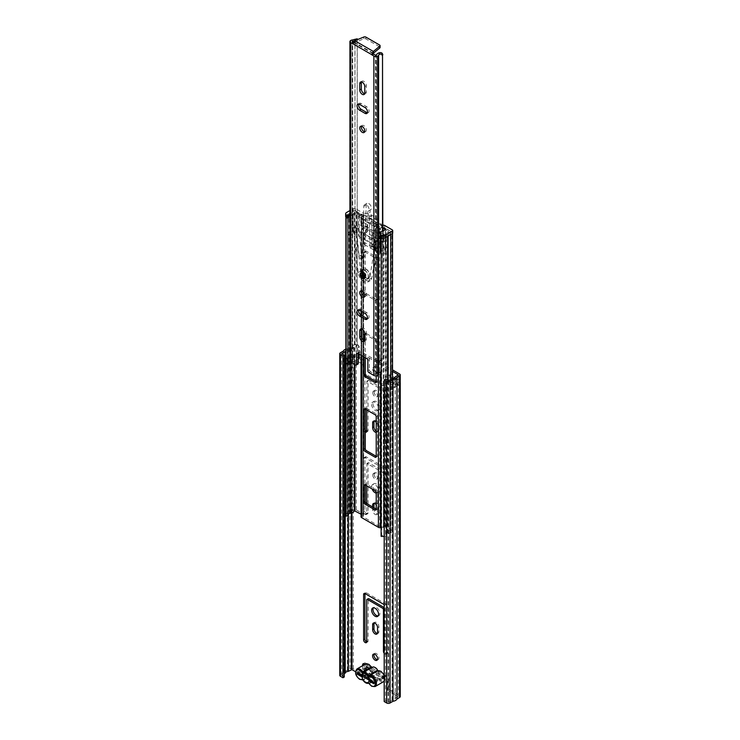 <?xml version="1.0" encoding="UTF-8"?>
<svg xmlns="http://www.w3.org/2000/svg" width="740" height="740" viewBox="0 0 740 740"><rect width="100%" height="100%" fill="white"/><g stroke="black" fill="none" stroke-linecap="round" stroke-linejoin="round"><path stroke-width="0.56" stroke-dasharray="3.7 2.78" d="M363.414 675.324L359.483 673.048A2.368 1.369 180 0 1 358.789 672.087A2.368 1.369 180 0 1 359.483 671.125A2.368 1.369 180 0 1 361.222 670.727A3.154 1.822 0 0 0 363.543 670.19A3.154 1.822 0 0 0 364.237 669.589L365.911 667.23L383.163 677.193L385.725 675.842A2.368 1.369 -120 0 1 386.058 675.481L384.717 676.258A2.368 1.369 -120 0 0 384.384 676.61L365.8 665.88A2.368 1.369 -120 0 0 364.894 664.372M358.789 673.631A2.368 1.369 180 0 1 359.483 672.669A2.368 1.369 180 0 1 361.222 672.262A3.154 1.822 0 0 0 363.543 671.735A3.154 1.822 0 0 0 364.237 671.134L365.911 668.775L365.893 666.518L366.892 666.962L365.911 668.775L383.163 678.728L385.013 677.424L384.014 676.98M377.4 659.729A3.543 2.044 -120 0 0 378.205 659.571A3.543 2.044 -120 0 0 378.936 657.943A3.543 2.044 -120 0 0 377.391 654.373A3.543 2.044 -120 0 0 374.653 653.429A3.543 2.044 -120 0 0 374.116 654.04M378.112 615.921A4.884 2.821 -120 0 0 378.871 615.699A4.884 2.821 -120 0 0 379.879 613.46A4.884 2.821 -120 0 0 377.752 608.548A4.884 2.821 -120 0 0 373.987 607.235A4.884 2.821 -120 0 0 373.413 607.78M376.207 493.145A4.884 2.821 -120 0 0 377.539 492.96A4.884 2.821 -120 0 0 378.547 490.722A4.884 2.821 -120 0 0 376.41 485.801A4.884 2.821 -120 0 0 372.646 484.497A4.884 2.821 -120 0 0 371.637 486.735A4.884 2.821 -120 0 0 372.072 488.909M375.957 491.638A4.884 2.821 -120 0 0 378.871 492.183A4.884 2.821 -120 0 0 379.879 489.945A4.884 2.821 -120 0 0 377.752 485.033A4.884 2.821 -120 0 0 373.987 483.72A4.884 2.821 -120 0 0 372.979 485.958A4.884 2.821 -120 0 0 374.736 490.444M372.581 368.918A3.543 2.044 -120 0 0 374.135 372.479A3.543 2.044 -120 0 0 376.864 373.432A3.543 2.044 -120 0 0 377.604 371.804A3.543 2.044 -120 0 0 376.05 368.243A3.543 2.044 -120 0 0 373.321 367.29A3.543 2.044 -120 0 0 372.581 368.918M373.922 368.141A3.543 2.044 -120 0 0 375.467 371.711A3.543 2.044 -120 0 0 378.205 372.655A3.543 2.044 -120 0 0 378.936 371.036A3.543 2.044 -120 0 0 377.391 367.466A3.543 2.044 -120 0 0 374.653 366.522A3.543 2.044 -120 0 0 373.922 368.141M371.637 404.392A4.884 2.821 -120 0 0 373.774 409.303A4.884 2.821 -120 0 0 377.539 410.617A4.884 2.821 -120 0 0 378.547 408.378A4.884 2.821 -120 0 0 376.41 403.467A4.884 2.821 -120 0 0 372.646 402.153A4.884 2.821 -120 0 0 371.637 404.392M372.979 403.615A4.884 2.821 -120 0 0 375.106 408.536A4.884 2.821 -120 0 0 378.871 409.84A4.884 2.821 -120 0 0 379.879 407.611A4.884 2.821 -120 0 0 377.752 402.69A4.884 2.821 -120 0 0 373.987 401.385A4.884 2.821 -120 0 0 372.979 403.615M372.757 475.024A3.312 1.915 -120 0 0 374.2 478.355A3.312 1.915 -120 0 0 376.743 479.243A3.312 1.915 -120 0 0 377.428 477.726A3.312 1.915 -120 0 0 375.985 474.396A3.312 1.915 -120 0 0 373.441 473.507A3.312 1.915 -120 0 0 372.757 475.024M374.089 474.257A3.312 1.915 -120 0 0 375.532 477.587A3.312 1.915 -120 0 0 378.085 478.466A3.312 1.915 -120 0 0 378.769 476.958A3.312 1.915 -120 0 0 377.326 473.628A3.312 1.915 -120 0 0 374.773 472.74A3.312 1.915 -120 0 0 374.089 474.257M372.757 392.681A3.312 1.915 -120 0 0 374.2 396.011A3.312 1.915 -120 0 0 376.743 396.899A3.312 1.915 -120 0 0 377.428 395.382A3.312 1.915 -120 0 0 375.985 392.052A3.312 1.915 -120 0 0 373.441 391.164A3.312 1.915 -120 0 0 372.757 392.681M374.089 391.913A3.312 1.915 -120 0 0 375.532 395.243A3.312 1.915 -120 0 0 378.085 396.131A3.312 1.915 -120 0 0 378.769 394.614A3.312 1.915 -120 0 0 377.326 391.284A3.312 1.915 -120 0 0 374.773 390.396A3.312 1.915 -120 0 0 374.089 391.913M384.717 676.258A2.368 1.369 -120 0 1 386.539 676.887A2.368 1.369 -120 0 1 387.575 679.274L387.575 690.207L388.907 689.43L388.907 678.497A2.368 1.369 -120 0 0 387.88 676.12A2.368 1.369 -120 0 0 386.058 675.481M363.978 663.752A2.368 1.369 -120 0 1 364.441 663.003A2.368 1.369 -120 0 1 367.132 665.103L365.8 665.88L365.893 666.518M384.18 653.272A2.127 1.23 -120 0 0 384.957 653.957L385.068 654.021A2.127 1.23 -120 0 0 386.132 654.123A2.127 1.23 -120 0 0 386.567 653.152L386.567 607.734A2.127 1.23 -120 0 0 385.068 605.126L384.18 604.617M372.636 506.993L372.636 510.147A3.469 1.998 -120 0 0 374.153 513.634A3.469 1.998 -120 0 0 376.827 514.568A3.469 1.998 -120 0 0 377.539 512.977L377.539 507.964A3.469 1.998 -120 0 0 376.207 504.671M366.735 485.829L366.901 463.471L382.894 472.518L383.45 473.48L383.45 523.208A2.127 1.23 -120 0 0 384.957 525.816L385.068 525.872A2.127 1.23 -120 0 0 386.132 525.983A2.127 1.23 -120 0 0 386.567 525.012L386.567 471.87A2.127 1.23 -120 0 0 385.068 469.271L365.116 457.755A2.127 1.23 -120 0 0 364.052 457.644A2.127 1.23 -120 0 0 363.618 458.624L363.618 511.756A2.127 1.23 -120 0 0 365.116 514.365L365.227 514.429A2.127 1.23 -120 0 0 366.291 514.531A2.127 1.23 -120 0 0 366.735 513.56L366.735 503.589M376.207 432.382A3.469 1.998 -120 0 0 376.827 432.225A3.469 1.998 -120 0 0 377.539 430.634L377.539 425.62A3.469 1.998 -120 0 0 376.207 422.327M366.735 409.923L366.901 381.128L382.894 390.174L383.45 391.136L383.45 440.864A2.127 1.23 -120 0 0 384.957 443.473L385.068 443.538A2.127 1.23 -120 0 0 386.132 443.639A2.127 1.23 -120 0 0 386.567 442.668L386.567 389.527A2.127 1.23 -120 0 0 385.068 386.928L365.116 375.411A2.127 1.23 -120 0 0 364.052 375.31A2.127 1.23 -120 0 0 363.618 376.281L363.618 429.413A2.127 1.23 -120 0 0 365.116 432.021L365.227 432.086A2.127 1.23 -120 0 0 365.282 432.114M392.542 377.863L388.463 375.504L388.463 380.656L397.491 385.864L397.491 380.721L393.43 378.371M351.149 357.55L351.149 362.702A2.201 1.276 180 0 1 350.973 362.785L348.559 363.914A2.201 1.276 180 0 1 348.244 364.043L347.162 364.385L347.162 359.242L348.244 358.891A2.201 1.276 0 0 0 348.559 358.771L350.973 357.642A2.201 1.276 0 0 0 351.149 357.55L354.035 355.885A2.201 1.276 0 0 0 354.238 355.746L352.693 354.858L352.693 360.001L361.721 365.218L361.721 360.065L354.238 355.746A2.201 1.276 0 0 0 354.682 354.987A2.201 1.276 0 0 0 354.035 354.09L354.035 359.233L363.062 364.441L363.062 359.298L354.035 354.09M387.575 690.207L398.213 696.349L395.179 698.542A3.469 1.998 180 0 1 392.209 700.253L388.694 702.232L385.522 700.78L385.522 379.139M345.894 350.529A3.469 1.998 180 0 1 348.179 349.761L351.972 348.004L392.542 371.425M355.487 671.68L362.609 675.796L363.95 675.028L363.95 664.918M362.609 665.695L362.609 675.796M339.762 675.343A2.368 1.369 180 0 1 340.456 674.371L343.443 672.651A5.356 3.09 180 0 1 347.356 670.385L349.964 668.877A2.368 1.369 180 0 1 353.313 668.877L363.95 675.028M345.894 349.086A5.356 3.09 180 0 1 347.356 348.743L349.964 347.236A2.368 1.369 180 0 1 353.313 347.236L392.542 369.889M388.907 689.43L399.545 695.572A2.368 1.369 180 0 1 400.238 696.543M389.795 379.879L398.823 385.096L398.823 379.944L389.795 374.736L389.795 379.879L388.463 380.656M384.18 607.577L384.782 608.576L384.782 650.58A2.127 1.23 -120 0 0 386.289 653.18L386.4 653.244A2.127 1.23 -120 0 0 387.464 653.355A2.127 1.23 -120 0 0 387.908 652.384L387.908 606.966A2.127 1.23 -120 0 0 386.4 604.358L366.457 592.842A2.127 1.23 -120 0 0 365.394 592.74A2.127 1.23 -120 0 0 364.959 593.535M366.726 641.876A2.127 1.23 -120 0 0 367.632 641.904A2.127 1.23 -120 0 0 368.076 640.933L368.233 598.558M377.363 633.468A3.469 1.998 -120 0 0 378.159 633.32A3.469 1.998 -120 0 0 378.88 631.729L378.88 626.715A3.469 1.998 -120 0 0 377.363 623.228A3.469 1.998 -120 0 0 374.699 622.294A3.469 1.998 -120 0 0 374.163 622.913M373.978 507.77L373.978 509.379A3.469 1.998 -120 0 0 375.495 512.866A3.469 1.998 -120 0 0 378.159 513.791A3.469 1.998 -120 0 0 378.88 512.21L378.88 507.187A3.469 1.998 -120 0 0 377.363 503.7A3.469 1.998 -120 0 0 374.699 502.774A3.469 1.998 -120 0 0 374.163 503.385M387.908 524.235L387.908 471.103A2.127 1.23 -120 0 0 386.4 468.494L366.457 456.978A2.127 1.23 -120 0 0 365.394 456.876A2.127 1.23 -120 0 0 364.95 457.847L364.95 510.988A2.127 1.23 -120 0 0 366.457 513.588L366.568 513.653A2.127 1.23 -120 0 0 367.632 513.764A2.127 1.23 -120 0 0 368.076 512.783L368.076 463.055L368.631 462.74L384.226 471.741L384.782 472.712L384.782 522.431A2.127 1.23 -120 0 0 386.289 525.039L386.4 525.104A2.127 1.23 -120 0 0 387.464 525.206A2.127 1.23 -120 0 0 387.908 524.235L386.567 525.012M376.207 431.143A3.469 1.998 -120 0 0 378.159 431.448A3.469 1.998 -120 0 0 378.88 429.866L378.88 424.843A3.469 1.998 -120 0 0 377.363 421.356A3.469 1.998 -120 0 0 374.699 420.431A3.469 1.998 -120 0 0 374.163 421.051M366.726 431.392A2.127 1.23 -120 0 0 367.632 431.42A2.127 1.23 -120 0 0 368.076 430.44L368.076 380.721L368.631 380.397L384.226 389.407L384.782 390.368L384.782 440.096A2.127 1.23 -120 0 0 386.289 442.696L386.4 442.761A2.127 1.23 -120 0 0 387.464 442.871A2.127 1.23 -120 0 0 387.908 441.891L387.908 388.759A2.127 1.23 -120 0 0 386.4 386.151L366.457 374.634A2.127 1.23 -120 0 0 365.394 374.532A2.127 1.23 -120 0 0 364.95 375.504L364.95 428.645A2.127 1.23 -120 0 0 365.282 429.931M347.375 357.92L349.807 356.782L349.807 361.925L352.693 360.26L352.693 355.117L349.807 356.782L349.789 361.943L346.246 363.433L346.246 358.289L347.375 357.92L347.375 363.072M392.182 388.935L394.161 387.529L394.161 382.386L392.144 383.82L391.553 384.439L391.553 389.582L392.182 388.935L392.182 383.792M392.82 381.609A2.201 1.276 0 0 0 392.663 381.711L390.711 383.107A2.201 1.276 0 0 0 390.498 383.292L389.897 383.912L389.897 389.055L390.498 388.435A2.201 1.276 180 0 1 390.711 388.25L392.663 386.854A2.201 1.276 180 0 1 392.82 386.761L392.82 381.609L395.706 379.944A2.201 1.276 0 0 1 395.946 379.824A2.201 1.276 0 0 1 398.823 379.944M351.149 362.702L354.035 361.037A2.201 1.276 180 0 0 354.238 360.898A2.201 1.276 180 0 0 354.682 360.13L354.682 354.987M398.823 385.096A2.201 1.276 180 0 0 395.946 384.976A2.201 1.276 180 0 0 395.706 385.096L392.82 386.761M397.038 385.864L394.161 387.529L394.133 382.395L397.038 380.721L397.491 385.864M344.294 676.98L341.649 675.343L344.294 673.696M384.18 701.557L385.522 700.78M343.443 672.651L343.443 351M347.356 670.385L347.356 348.743M389.795 374.736L388.463 375.504M363.062 359.298L361.721 360.065M363.062 364.441L361.721 365.218M354.035 359.233A2.201 1.276 180 0 1 354.682 360.13M389.897 389.055L391.553 389.582M389.897 383.912L391.553 384.439M347.162 364.385L346.246 363.433M347.162 359.242L346.246 358.289M377.104 681.383L377.104 679.838A3.154 1.822 0 0 1 379.065 678.154L383.163 677.193L383.163 678.728L379.065 679.699A3.154 1.822 0 0 0 377.104 681.383A3.154 1.822 0 0 0 377.113 681.438A2.368 1.369 180 0 1 377.113 681.475A2.368 1.369 180 0 1 373.867 682.743M385.013 677.424L385.383 676.823L384.18 676.841M385.383 676.823L385.725 675.842L367.132 665.103L367.096 666.268L365.893 666.278M367.096 666.268L366.892 666.962M377.104 679.838A3.154 1.822 0 0 0 377.113 679.894A2.368 1.369 180 0 1 377.113 679.93A2.368 1.369 180 0 1 375.652 681.198A2.368 1.369 180 0 1 373.071 680.902L373.071 681.79M368.816 678.441L373.071 680.902M365.449 664.058A6.142 3.552 -120 0 0 364.506 668.979A6.142 3.552 -120 0 0 368.52 674.399A6.142 3.552 -120 0 0 371.184 674.88L373.2 675.953A1.573 0.906 -120 0 0 373.099 675.315L372.276 674.112A1.573 0.906 -120 0 0 372.081 673.974A1.573 0.906 -120 0 0 371.397 673.853A5.356 3.09 60 0 1 369.075 673.428A5.356 3.09 60 0 1 365.282 666.87A5.356 3.09 60 0 1 369.075 664.687A5.356 3.09 60 0 1 371.397 666.943A1.573 0.906 -120 0 0 372.276 667.702A5.587 3.228 -120 0 0 371.184 669.626L371.628 672.207A2.201 1.276 60 0 1 371.98 671.781A2.201 1.276 60 0 1 374.542 673.89L379 674.14L383.45 676.712L383.45 678.256L378.963 675.666L374.44 675.37A2.201 1.276 60 0 1 374.19 675.601A2.201 1.276 60 0 1 373.089 675.49A2.201 1.276 60 0 1 372.747 675.25A2.201 1.276 60 0 1 371.739 673.807L371.221 671.199A5.587 3.228 -120 0 0 371.23 671.282A5.587 3.228 -120 0 0 372.276 674.112M371.23 671.282L366.735 668.609L366.735 667.064L371.184 669.626M373.099 675.315A5.587 3.228 -120 0 0 374.246 676.49A5.587 3.228 -120 0 0 375.088 677.091A5.587 3.228 -120 0 0 377.086 677.618A1.573 0.906 -120 0 0 376.984 678.136L368.733 683.242A6.142 3.552 60 0 1 363.405 680.162L371.868 675.278M369.029 679.449L369.353 676.878A2.201 1.276 -120 0 0 367.9 674.88A2.201 1.276 -120 0 0 367.669 674.769A2.201 1.276 -120 0 0 366.8 674.769A2.201 1.276 -120 0 0 366.679 674.852M363.46 676.897L366.55 676.804L371.739 673.807M366.55 676.804A2.201 1.276 -120 0 0 367.9 678.488A2.201 1.276 -120 0 0 369.001 678.589A2.201 1.276 -120 0 0 369.251 678.367L374.44 675.37M376.984 669.108A1.573 0.906 -120 0 0 377.086 669.746A5.587 3.228 -120 0 0 373.099 667.443A1.573 0.906 -120 0 0 373.2 666.925M379 674.14A5.587 3.228 -120 0 0 377.9 670.949A1.573 0.906 -120 0 0 378.788 671.208A5.356 3.09 60 0 1 381.109 671.633A5.356 3.09 60 0 1 384.893 678.192A5.356 3.09 60 0 1 381.109 680.375A5.356 3.09 60 0 1 378.788 678.118A1.573 0.906 -120 0 0 378.103 677.452A1.573 0.906 -120 0 0 377.9 677.359A5.587 3.228 -120 0 0 378.963 675.666M373.2 675.953A6.142 3.552 -120 0 0 376.984 678.136M369.353 676.878L374.542 673.89M373.867 682.243L383.45 676.712M366.818 674.982L371.628 672.207M357.152 672.595L366.735 667.064M358.493 673.363L366.735 668.609M369.251 678.367L368.992 680.976M373.867 683.788L383.45 678.256M372.276 667.702L373.099 667.443M377.9 677.359L377.086 677.618M378.436 241.962A2.368 1.369 0 0 0 380.638 242.322L383.875 241.499L383.764 235.921L380.638 236.282A2.368 1.369 180 0 1 378.436 235.912L361.721 226.264A2.368 1.369 180 0 1 361.028 225.302A2.368 1.369 180 0 1 361.092 224.997L361.749 223.304L361.749 229.354L361.092 231.037A2.368 1.369 -0 0 0 361.028 231.343A2.368 1.369 -0 0 0 361.721 232.314L363.784 233.498L364.672 235.949L375.485 242.184L376.059 240.74L378.436 241.962L378.436 374.875M346.468 217.579L347.93 217.329A3.469 1.998 180 0 1 347.782 216.746A3.469 1.998 180 0 1 349.844 214.915L351.186 214.572A5.633 3.256 0 0 0 354.414 212.278L361.61 216.034L361.092 217.921A2.368 1.369 0 0 0 361.028 218.226A2.368 1.369 0 0 0 361.721 219.188L378.436 228.836A2.368 1.369 0 0 0 380.638 229.206L383.894 228.901L390.396 233.054A5.633 3.256 0 0 0 386.428 234.922L385.836 235.69A3.469 1.998 180 0 1 381.655 236.8L381.211 237.642M361.028 514.189L361.749 514.716L361.092 516.4L361.092 231.037L362.933 231.287L365.116 232.73L366.013 235.172L376.817 241.416L377.391 239.964L380.212 241.258L383.033 240.889A2.368 1.369 180 0 1 384.578 240.981L385.115 240.676L385.115 235.653L384.578 234.941A2.368 1.369 0 0 0 383.033 234.839L379.768 235.144L363.062 225.487L363.581 223.61A2.368 1.369 0 0 0 363.636 223.304A2.368 1.369 0 0 0 363.405 222.712L363.405 228.762A2.368 1.369 180 0 1 363.636 229.354A2.368 1.369 180 0 1 363.581 229.659L362.933 231.287L362.924 516.705L379.768 526.556L383.033 526.251A2.368 1.369 180 0 1 385.235 526.612L391.895 530.46A2.201 1.276 180 0 1 392.542 531.366A2.201 1.276 180 0 1 390.794 532.606A3.746 2.164 0 0 0 388.158 533.845L387.566 534.622A5.356 3.09 180 0 1 384.18 536.334M361.703 223.184L363.405 222.712L361.703 223.184M364.404 293.817A1.573 0.906 -120 0 0 365.061 294.455L375.088 300.246A1.573 0.906 -120 0 0 375.883 300.32A1.573 0.906 -120 0 0 376.207 299.598L376.207 259.712A1.573 0.906 -120 0 0 375.088 257.788L365.061 251.998A1.573 0.906 -120 0 0 364.274 251.914A1.573 0.906 -120 0 0 363.95 252.636L363.95 292.522A1.573 0.906 -120 0 0 364.043 293.096M363.95 340.511L363.95 356.856M376.207 375.874L376.207 342.056A1.573 0.906 -120 0 0 375.088 340.123L365.061 334.332A1.573 0.906 -120 0 0 364.783 334.212M381.109 527.629L383.894 527.389L390.396 531.542A5.633 3.256 0 0 0 386.428 533.41L385.836 534.178A3.469 1.998 180 0 1 381.655 535.288L381.655 236.8M383.764 241.971L384.994 240.953M345.932 217.107A5.356 3.09 180 0 1 345.894 216.746A5.356 3.09 180 0 1 349.086 213.916L350.418 213.573A3.746 2.164 0 0 0 352.564 212.047A2.201 1.276 180 0 1 354.099 211.094A2.201 1.276 180 0 1 356.282 211.418L362.952 215.266A2.368 1.369 180 0 1 363.636 216.228A2.368 1.369 180 0 1 363.581 216.533L363.062 218.411L379.768 228.068L383.033 227.763A2.368 1.369 180 0 1 385.235 228.133L391.895 231.972A2.201 1.276 180 0 1 392.542 232.878A2.201 1.276 180 0 1 390.794 234.118A3.746 2.164 0 0 0 388.158 235.366L387.566 236.134A5.356 3.09 180 0 1 382.034 237.956M345.894 515.234A5.356 3.09 180 0 1 349.086 512.404L350.418 512.062A3.746 2.164 0 0 0 352.564 510.535A2.201 1.276 180 0 1 354.099 509.582A2.201 1.276 180 0 1 356.282 509.906L362.952 513.754A2.368 1.369 180 0 1 363.636 514.716A2.368 1.369 180 0 1 363.581 515.021L362.933 516.649L361.092 516.4M376.207 381.683L376.429 381.812A1.573 0.906 -120 0 0 377.215 381.886A1.573 0.906 -120 0 0 377.539 381.165L377.539 341.288A1.573 0.906 -120 0 0 376.429 339.355L366.402 333.564A1.573 0.906 -120 0 0 365.615 333.49A1.573 0.906 -120 0 0 365.282 334.212L365.282 357.624M366.402 293.678L376.429 299.469A1.573 0.906 -120 0 0 377.215 299.552A1.573 0.906 -120 0 0 377.539 298.831L377.539 258.945A1.573 0.906 -120 0 0 376.429 257.011L366.402 251.221A1.573 0.906 -120 0 0 365.615 251.147A1.573 0.906 -120 0 0 365.282 251.868L365.282 291.754A1.573 0.906 -120 0 0 366.402 293.678L365.061 294.455M376.207 456.303L376.429 456.432A1.573 0.906 -120 0 0 377.215 456.515A1.573 0.906 -120 0 0 377.539 455.794L377.539 415.908A1.573 0.906 -120 0 0 376.429 413.975L366.402 408.184A1.573 0.906 -120 0 0 365.615 408.11A1.573 0.906 -120 0 0 365.282 408.832L365.282 409.091M376.207 509.055L376.429 509.185A1.573 0.906 -120 0 0 377.215 509.259A1.573 0.906 -120 0 0 377.539 508.537L377.539 491.813A1.573 0.906 -120 0 0 376.429 489.88L366.402 484.099A1.573 0.906 -120 0 0 365.615 484.016A1.573 0.906 -120 0 0 365.282 484.737L365.282 484.996M347.93 218.078L347.93 217.329M347.93 515.817A3.469 1.998 180 0 1 347.782 515.234A3.469 1.998 180 0 1 347.93 514.652M381.109 536.334L381.655 535.288M349.909 215.534A2.683 1.545 0 0 0 353.257 214.045A2.683 1.545 0 0 0 353.23 213.823L353.23 233.378A2.683 1.545 180 0 1 353.257 233.6A2.683 1.545 180 0 1 349.909 235.098M348.688 217.708A2.683 1.545 180 0 1 347.902 216.617A2.683 1.545 180 0 1 349.308 215.257A2.683 1.545 180 0 1 352.055 215.322L357.152 213.462L361.61 216.034L360.805 218.661L379.352 229.363L383.894 228.901L388.352 231.472L385.124 234.413A2.683 1.545 180 0 1 385.568 235.265A2.683 1.545 180 0 1 383.912 236.698A2.683 1.545 180 0 1 380.998 236.365L380.554 236.624L380.554 234.044M385.124 234.413L385.124 251.396A2.683 1.545 180 0 1 385.568 252.248A2.683 1.545 180 0 1 383.986 253.663A2.683 1.545 180 0 1 381.109 253.404M381.664 232.758L385.429 235.45L385.3 240.75L381.664 238.807L381.664 232.758A1.573 0.906 0 0 0 379.435 232.758L379.435 238.807A1.573 0.906 180 0 1 381.664 238.807M378.325 233.405L378.325 239.455L366.069 232.379L366.069 226.329L378.325 233.405L379.435 232.758M379.352 242.489L383.561 241.545L383.561 236.523L379.352 236.439L360.805 225.737L361.555 223.822L361.555 228.836L360.805 231.787L379.352 242.489L379.352 246.346L383.894 245.883L388.352 248.455L385.124 251.396M360.805 218.661L360.805 225.737M379.352 229.363L379.352 236.439M375.143 236.476L375.143 244.561L371.693 246.559L371.693 238.474L375.152 236.439L371.693 238.437L372.164 235.366L371.6 238.558L371.693 246.818L374.699 248.548L374.699 237.059L372.164 235.366L376.521 227.069L378.094 228.327L382.811 227.735M372.164 235.366L376.586 227.023L375.152 236.439M376.586 227.023L358.438 216.515L358.438 236.079L359.242 233.452L356.837 232.064L353.23 233.378M378.593 228.161L378.603 247.715L358.438 236.079M378.603 228.225L375.143 237.133L375.143 248.548L378.603 246.559L374.921 248.677L371.915 246.947L375.365 244.949L378.381 246.688M383.209 225.191L383.209 227.772L381.748 227.92L363.312 217.273L363.571 213.86A1.573 0.906 0 0 0 363.599 213.703A1.573 0.906 0 0 0 363.137 213.055L363.137 215.627A1.573 0.906 180 0 1 363.599 216.274A1.573 0.906 180 0 1 363.571 216.431L363.571 213.86M363.312 217.273L363.571 216.431M382.811 225.238L381.748 225.339L381.748 227.92M363.312 214.702L381.748 225.339M383.209 227.772A1.573 0.906 180 0 1 384.596 228.022L384.596 225.45M363.137 215.627L355.478 211.215L355.478 208.634L363.137 213.055M383.144 231.158L383.144 247.253L378.603 247.715M385.54 229.085L385.54 248.64L383.144 247.253M383.264 231.167L383.264 250.721L385.54 248.64M380.998 233.794L380.998 236.365M380.212 252.248A2.683 1.545 180 0 1 383.264 250.721M388.352 231.472L388.352 248.455M383.894 527.389L383.894 245.883M360.805 231.787L360.805 235.644L364.506 237.781L364.506 244.598A6.299 3.635 -60 0 1 363.396 241.832L363.396 238.419L374.532 244.857L375.652 244.209L379.352 246.346M375.652 244.209L375.652 251.026A6.299 3.635 -60 0 1 374.532 248.27L374.532 244.857M364.506 244.598L375.652 251.026M363.867 222.481L361.361 223.933L363.553 222.453L367.179 224.396L367.179 230.445L363.423 227.763L363.423 222.74M361.61 514.522L361.61 216.034L361.61 233.017L360.805 235.644M357.152 213.462L357.152 230.445L361.61 233.017M352.055 215.322L352.055 232.304L357.152 230.445M347.93 233.831A2.683 1.545 180 0 1 347.902 233.6A2.683 1.545 180 0 1 349.308 232.231A2.683 1.545 180 0 1 352.055 232.304M353.23 213.823L356.837 212.51L356.837 232.064M356.837 212.51L359.242 213.897L359.242 233.452M359.242 213.897L358.438 216.515M363.396 238.419L364.506 237.781M392.246 229.863L392.246 232.434L384.596 228.022M355.478 208.634A1.573 0.906 0 0 0 353.257 208.634L349.909 210.567M353.257 208.634L353.257 211.215L346.57 215.072L346.57 212.5M376.595 227.004L378.473 228.197M379.361 228.087L377.317 226.903L380.434 225.099L382.562 226.329L379.555 228.059M382.562 226.329A21.275 12.284 -120 0 0 361.61 214.23L358.604 215.969M361.61 214.23L363.729 215.46L360.611 217.264L358.567 216.08M358.567 215.997A21.275 12.284 60 0 1 379.361 227.994M345.645 216.358A3.154 1.822 180 0 1 346.57 215.072M353.257 211.215A1.573 0.906 180 0 1 355.478 211.215M392.246 232.434A1.573 0.906 180 0 1 392.709 233.082M360.611 217.264A19.305 11.146 60 0 1 377.317 226.903M380.434 225.099A19.305 11.146 -120 0 0 363.729 215.46M378.325 239.455L379.435 238.807M367.179 230.445A1.573 0.906 180 0 1 367.641 231.084A1.573 0.906 180 0 1 367.179 231.731L367.179 225.681A1.573 0.906 0 0 0 367.641 225.043A1.573 0.906 0 0 0 367.179 224.396M366.069 232.379L367.179 231.731M366.069 226.329L367.179 225.681M375.143 237.133L378.094 228.327M363.839 277.537A3.154 1.822 60 0 1 361.777 274.753A3.154 1.822 60 0 1 362.267 272.228A3.154 1.822 60 0 1 363.839 272.385A3.154 1.822 60 0 1 365.893 275.16A3.154 1.822 60 0 1 365.412 277.685A3.154 1.822 60 0 1 363.839 277.537M361.462 328.939A3.543 2.044 60 0 1 362.064 328.181A3.543 2.044 60 0 1 364.802 329.124A3.543 2.044 60 0 1 366.346 332.695L366.346 339.003A3.543 2.044 60 0 1 365.615 340.622A3.543 2.044 60 0 1 364.654 340.761M361.462 290.922A3.543 2.044 60 0 1 362.064 290.163A3.543 2.044 60 0 1 363.839 290.339A3.543 2.044 60 0 1 366.152 293.456A3.543 2.044 60 0 1 365.615 296.296A3.543 2.044 60 0 1 364.654 296.435M361.462 126.244A3.543 2.044 60 0 1 362.064 125.476A3.543 2.044 60 0 1 363.839 125.652A3.543 2.044 60 0 1 366.152 128.779A3.543 2.044 60 0 1 365.615 131.618A3.543 2.044 60 0 1 364.654 131.757M361.462 81.918A3.543 2.044 60 0 1 362.064 81.15A3.543 2.044 60 0 1 364.802 82.103A3.543 2.044 60 0 1 366.346 85.674L366.346 91.973A3.543 2.044 60 0 1 365.615 93.601A3.543 2.044 60 0 1 364.654 93.74M349.909 360.972A2.683 1.545 180 0 1 350.695 359.871L350.973 348.133A2.525 1.452 180 0 1 353.1 347.717A3.506 2.026 0 0 0 357.078 345.811L355.006 344.202L357.189 344.026L357.189 40.136C357.42 38.656 357.244 38.425 356.671 39.442M354.923 38.989L355.034 344.47L355.006 40.312L357.189 40.136M350.973 359.714A2.525 1.452 180 0 1 353.1 359.298A3.506 2.026 0 0 0 357.078 357.383L357.078 345.811L359.168 346.375A5.716 3.302 180 0 1 352.804 348.984L352.693 347.698C355.848 347.153 357.337 345.932 357.189 344.026L357.235 39.71M355.034 39.229L355.006 40.312M355.006 344.202L350.973 346.847L350.973 40.386M368.964 372.608L370.527 371.711L375.43 374.542L376.382 374.375L376.466 361.416C377.428 359.612 379.546 358.752 382.811 358.826L382.525 231.167M376.382 374.375L376.466 374.227A5.716 3.302 180 0 1 376.42 373.783A5.716 3.302 180 0 1 380.989 370.546L380.989 358.965L382.811 358.826L382.811 231.148M380.989 370.546L381.96 371.757L381.96 360.177L382.525 360.084L381.109 360.149M357.938 364.071A1.573 0.906 60 0 1 357.152 363.988L352.111 360.972L352.536 349.03M358.733 309.93A3.543 2.044 60 0 1 359.335 309.172A3.543 2.044 60 0 1 361.111 309.348L366.568 312.493A3.543 2.044 60 0 1 368.881 315.619A3.543 2.044 60 0 1 368.344 318.459A3.543 2.044 60 0 1 367.382 318.598M358.733 104.081A3.543 2.044 60 0 1 359.335 103.313A3.543 2.044 60 0 1 361.111 103.489L366.568 106.643A3.543 2.044 60 0 1 368.881 109.77A3.543 2.044 60 0 1 368.344 112.609A3.543 2.044 60 0 1 367.382 112.748M358.271 353.572L357.818 353.313L359.381 352.416L368.298 357.559L366.735 358.456M373.2 53.669L353.267 42.421M370.527 371.711A1.573 0.906 60 0 1 369.408 369.778L367.854 370.685M367.854 360.389L369.408 359.492L369.408 369.778M369.408 359.492A1.573 0.906 -120 0 0 368.298 357.559M359.381 352.416A1.573 0.906 -120 0 0 358.595 352.332A1.573 0.906 -120 0 0 358.271 353.054M354.775 40.719L354.775 42.522L352.915 43.762M381.96 371.757A3.506 2.026 0 0 0 381.109 371.841M378.677 373.423A3.506 2.026 0 0 0 378.621 373.783A3.506 2.026 0 0 0 378.658 374.052L378.658 362.471A3.506 2.026 0 0 1 378.621 362.202L378.621 373.783M357.078 357.383L359.168 357.947M358.271 359.168A5.716 3.302 180 0 1 352.804 360.556L352.536 360.611M373.349 53.243L354.775 42.522L363.867 38.804A1.573 0.906 180 0 1 365.893 38.896L379.611 46.824A1.573 0.906 180 0 1 380.073 47.462M376.382 362.794L376.475 362.665A5.716 3.302 180 0 1 376.42 362.202A5.716 3.302 180 0 1 380.989 358.965L381.96 360.177A3.506 2.026 0 0 0 381.109 360.26M379.824 360.676A3.506 2.026 0 0 0 378.621 362.202M376.475 362.665L376.466 374.227M376.466 54.954L376.466 362.026M359.168 354.09L359.168 346.375L357.189 344.026M366.18 278.111A5.513 3.182 60 0 1 362.572 273.254A5.513 3.182 60 0 1 363.423 268.833A5.513 3.182 60 0 1 366.18 269.11A5.513 3.182 60 0 1 369.778 273.966A5.513 3.182 60 0 1 368.936 278.388A5.513 3.182 60 0 1 366.18 278.111M364.617 279.017A5.513 3.182 60 0 1 361.018 274.151A5.513 3.182 60 0 1 361.86 269.73A5.513 3.182 60 0 1 364.617 270.007A5.513 3.182 60 0 1 368.224 274.864A5.513 3.182 60 0 1 367.373 279.285A5.513 3.182 60 0 1 364.617 279.017M362.258 257.871A2.211 1.276 60 0 1 361.805 258.815A2.211 1.276 60 0 1 360.695 258.704A2.211 1.276 60 0 1 359.141 256.225L356.532 229.603A2.211 1.276 -120 0 0 355.487 227.522A2.211 1.276 -120 0 0 353.877 227.032A2.211 1.276 -120 0 0 353.433 228.281L358.16 272.542A8.103 4.68 -120 0 0 363.839 281.579A8.103 4.68 -120 0 0 367.891 281.977A8.103 4.68 -120 0 0 369.482 279.35L374.311 250.018L370.093 247.891L369.297 218.513A4.422 2.553 -120 0 0 369.019 216.977L367.9 213.499A2.951 1.702 60 0 1 368.307 211.067A3.682 2.127 -120 0 0 368.27 206.802A3.682 2.127 -120 0 0 364.598 204.693A3.682 2.127 -120 0 0 363.839 206.275L362.258 257.871L364.598 256.521A2.211 1.276 60 0 1 364.136 257.464A2.211 1.276 60 0 1 363.035 257.354A2.211 1.276 60 0 1 361.481 254.875L358.872 228.253A2.211 1.276 -120 0 0 357.827 226.172A2.211 1.276 -120 0 0 356.218 225.672A2.211 1.276 -120 0 0 355.774 226.93L360.5 271.192A8.103 4.68 -120 0 0 366.18 280.229A8.103 4.68 -120 0 0 370.231 280.627A8.103 4.68 -120 0 0 371.822 278L373.478 267.982L373.478 246.966L372.433 246.54L371.637 217.162L369.297 218.513M364.617 272.968A1.887 1.091 -120 0 0 363.673 272.875A1.887 1.091 -120 0 0 363.386 274.392A1.887 1.091 -120 0 0 364.617 276.057A1.887 1.091 -120 0 0 365.56 276.15A1.887 1.091 -120 0 0 365.856 274.632A1.887 1.091 -120 0 0 364.617 272.968A1.887 1.091 60 0 1 365.856 274.632A1.887 1.091 60 0 1 365.56 276.15A1.887 1.091 60 0 1 364.617 276.057A1.887 1.091 60 0 1 363.386 274.392A1.887 1.091 60 0 1 363.673 272.875A1.887 1.091 60 0 1 364.617 272.968M363.839 276.501A1.887 1.091 60 0 1 362.6 274.836A1.887 1.091 60 0 1 362.896 273.319A1.887 1.091 60 0 1 363.839 273.421A1.887 1.091 60 0 1 365.07 275.086A1.887 1.091 60 0 1 364.783 276.594A1.887 1.091 60 0 1 363.839 276.501M368.307 211.067L370.647 209.716A3.682 2.127 -120 0 0 370.611 205.452A3.682 2.127 -120 0 0 366.938 203.343A3.682 2.127 -120 0 0 366.18 204.924L364.598 256.521M370.647 209.716A2.951 1.702 -120 0 0 370.24 212.149L367.9 213.499M369.019 216.977L371.36 215.627L370.24 212.149M371.36 215.627A4.422 2.553 60 0 1 371.637 217.162M374.477 267.399L374.477 246.392L377.65 248.094L374.477 267.399L373.478 267.982M358.872 228.253L356.532 229.603M372.433 246.54L370.093 247.891M374.477 246.392L373.478 246.966M363.396 272.644A3.154 1.822 60 0 1 365.449 275.419A3.154 1.822 60 0 1 364.968 277.944A3.154 1.822 60 0 1 363.396 277.787A3.154 1.822 60 0 1 361.333 275.012A3.154 1.822 60 0 1 361.814 272.486A3.154 1.822 60 0 1 363.396 272.644M363.396 273.671A1.887 1.091 60 0 1 364.626 275.336A1.887 1.091 60 0 1 364.339 276.853A1.887 1.091 60 0 1 363.396 276.76A1.887 1.091 60 0 1 362.156 275.095A1.887 1.091 60 0 1 362.443 273.578A1.887 1.091 60 0 1 363.396 273.671M364.617 270.331A5.125 2.96 60 0 1 367.965 274.845A5.125 2.96 60 0 1 367.179 278.943A5.125 2.96 60 0 1 364.617 278.693A5.125 2.96 60 0 1 361.277 274.179A5.125 2.96 60 0 1 362.054 270.072A5.125 2.96 60 0 1 364.617 270.331M366.18 269.425A5.125 2.96 60 0 1 369.528 273.939A5.125 2.96 60 0 1 368.742 278.046A5.125 2.96 60 0 1 366.18 277.787A5.125 2.96 60 0 1 362.831 273.282A5.125 2.96 60 0 1 363.618 269.175A5.125 2.96 60 0 1 366.18 269.425M364.237 669.589L364.237 671.134M359.483 673.048L359.483 673.937M387.575 679.274L388.907 678.497M351.972 512.811L351.972 348.004M353.313 668.877L353.313 347.236M399.545 695.572L399.545 373.931M348.559 358.771L348.559 363.914M350.973 357.642L350.973 362.785M390.711 388.25L390.711 383.107M392.663 381.711L392.663 386.854M354.035 355.885L354.035 361.037M395.706 385.096L395.706 379.944M388.028 702.232L388.028 380.582M388.694 702.232L388.694 380.582M392.209 700.253L392.209 378.612M392.024 700.308L392.024 378.658M395.179 698.542L395.179 376.891M395.262 698.44L395.262 376.789M348.179 514.3L348.179 349.761M348.355 514.124L348.355 349.706M351.306 513.024L351.306 348.004M340.456 674.371L340.456 352.73M349.964 668.877L349.964 347.236M387.908 388.759L386.567 389.527M386.4 386.151L385.068 386.928M387.908 441.891L386.567 442.668M386.4 442.761L385.068 443.538M386.289 442.696L384.957 443.473M384.782 440.096L383.45 440.864M384.782 390.368L383.45 391.136M384.226 389.407L382.894 390.174M368.631 380.397L367.29 381.165M368.076 380.721L366.735 381.489M368.076 430.44L366.735 431.217M364.95 428.645L363.618 429.413M364.95 375.504L363.618 376.281M366.457 374.634L365.116 375.411M378.88 424.843L377.539 425.62M378.88 429.866L377.539 430.634M387.908 471.103L386.567 471.87M386.4 468.494L385.068 469.271M386.4 525.104L385.068 525.872M386.289 525.039L384.957 525.816M384.782 522.431L383.45 523.208M384.782 472.712L383.45 473.48M384.226 471.741L382.894 472.518M368.631 462.74L367.29 463.508M368.076 463.055L366.735 463.832M368.076 512.783L366.735 513.56M366.568 513.653L365.227 514.429M366.457 513.588L365.116 514.365M364.95 510.988L363.618 511.756M364.95 457.847L363.618 458.624M366.457 456.978L365.116 457.755M378.88 507.187L377.539 507.964M378.88 512.21L377.539 512.977M373.978 509.379L372.636 510.147M378.88 626.715L377.539 627.483M378.88 631.729L377.539 632.506M386.4 653.244L385.068 654.021M387.908 652.384L386.567 653.152M386.289 653.18L384.957 653.957M384.782 650.58L384.18 650.923M384.782 608.576L384.18 608.918M368.076 598.919L366.735 599.696M368.076 640.933L366.735 641.7M366.457 592.842L365.116 593.619M386.4 604.358L385.068 605.126M387.908 606.966L386.567 607.734M390.498 383.292L390.498 388.435M392.144 383.82L392.144 388.963M348.244 358.891L348.244 364.043M347.328 363.09L347.328 357.938M377.113 679.894L377.113 681.438M379.065 678.154L379.065 679.699M361.222 670.727L361.222 672.262M368.585 683.298L368.631 683.288A0.786 0.638 -107.7 0 1 368.585 683.298L368.631 683.288A0.786 0.638 -107.7 0 0 368.733 683.242L369.251 683.723M371.397 673.853A0.786 0.638 72.3 0 1 371.184 674.88L362.72 679.764L363.09 680.291M375.152 686.535A6.142 3.552 60 0 1 372.081 686.23A6.142 3.552 60 0 1 369.417 683.64L377.881 678.746A6.142 3.552 -120 0 0 380.554 681.346A6.142 3.552 -120 0 0 383.625 681.651M362.554 679.82L362.572 679.829A0.786 0.638 72.3 0 0 362.72 679.764A6.142 3.552 60 0 1 360.047 679.283A6.142 3.552 60 0 1 356.032 673.872A6.142 3.552 60 0 1 356.976 668.942M377.206 678.349L377.881 678.746L378.788 678.118M384.18 681.179A6.142 3.552 -120 0 0 384.18 675.666M378.788 671.208A0.786 0.638 72.3 0 0 378.168 670.755M380.638 371.952L380.638 527.685M378.436 235.912L378.436 228.836M380.638 236.282L380.212 228.133L380.638 236.282M361.74 514.772L361.74 229.409L363.581 229.659L363.581 515.021L361.74 514.772M361.74 223.369L361.74 216.293L363.581 216.533L363.581 223.61L361.74 223.369M361.092 224.997L361.092 217.921L362.933 218.161L362.933 225.238L361.092 224.997M361.721 226.264L361.721 219.188M361.721 355.561L361.721 337.884M361.721 329.004L361.721 315.49M361.721 311.503L361.721 293.558M361.721 290.986L361.721 232.314M383.459 235.903L383.033 227.763L383.459 235.903M383.459 527.315L383.033 240.889L383.459 527.315M379.768 526.556L379.768 241.185M379.768 235.144L379.768 228.068M362.952 513.754L362.952 215.266M363.062 225.487L363.062 218.411M363.062 516.899L363.062 231.537M385.235 526.612L385.235 228.133M351.186 513.061L350.418 512.062L350.418 213.573L351.186 214.572L351.186 362.341M349.844 513.403L349.086 512.404L349.086 213.916L349.844 214.915L349.844 235.089M388.158 380.638L388.158 533.845L386.428 533.41L386.428 234.922L388.158 235.366L388.158 236.088M387.566 380.314L387.566 534.622L385.836 534.178L385.836 235.69L387.566 236.43M354.414 364.21L354.414 212.278M354.95 364.515L354.95 212.186M390.396 531.542L390.396 233.054M390.554 531.237L390.554 232.749M352.564 510.535L352.564 212.047M356.282 509.906L356.282 211.418M390.794 532.606L390.794 379.37M391.895 530.46L391.895 231.972M365.282 334.212L364.783 334.499M366.402 333.564L365.061 334.332M376.429 339.355L375.088 340.123M377.539 341.288L376.207 342.056M377.539 381.165L376.429 381.812M377.539 298.831L376.207 299.598M376.429 299.469L375.088 300.246M365.282 291.754L363.95 292.522M365.282 251.868L363.95 252.636M366.402 251.221L365.061 251.998M376.429 257.011L375.088 257.788M377.539 258.945L376.207 259.712M365.282 408.832L366.402 408.184M376.429 413.975L375.088 414.752M377.539 415.908L376.207 416.675M377.539 455.794L376.429 456.432M377.539 508.537L376.429 509.185M365.282 484.737L366.402 484.099M376.429 489.88L375.088 490.657M377.539 491.813L376.207 492.59M377.714 240L376.373 240.768M377.261 240.25L375.929 241.027M377.261 241.157L375.929 241.925M376.817 241.416L375.485 242.184M366.013 235.172L364.672 235.949M365.569 234.404L364.228 235.172M365.569 233.498L364.228 234.275M365.116 232.73L363.784 233.498M385.115 235.653L383.875 236.476M384.578 234.941L383.764 235.921M363.053 227.939L361.629 228.66M363.405 228.762L361.703 229.233M382.478 236.125L384.985 234.673M361.555 228.836L363.423 227.763M361.361 229.974L363.867 228.531M383.561 236.523L385.429 235.45M363.396 241.832L374.532 248.27M372.081 235.45L371.6 246.688L374.764 248.696L378.538 246.697M366.346 339.003L364.783 339.901M366.346 91.973L364.783 92.879M352.693 347.698L352.693 42.087M352.536 347.745L352.536 41.995M352.24 346.45L352.24 39.988M376.382 361.509L376.382 55.047M357.152 363.988L355.598 364.894M375.43 374.542L375.43 55.213M354.09 42.892L352.925 43.568M376.096 374.542L376.096 55.213M350.695 359.871L350.695 40.543M350.973 348.133L350.973 346.847M363.867 37L363.867 38.804M379.611 45.02L379.611 46.824M365.893 37.102L365.893 38.896M366.346 85.674L364.783 86.571M361.111 103.489L359.548 104.395M366.568 106.643L365.005 107.541M366.346 332.695L364.783 333.592M366.568 312.493L365.005 313.399M361.111 309.348L359.548 310.245M360.5 271.192L358.16 272.542M377.65 248.094L374.311 250.018M377.363 247.576L374.014 249.5M371.822 278L369.482 279.35M355.774 226.93L353.433 228.281M361.481 254.875L359.141 256.225M366.18 204.924L363.839 206.275M362.831 274.253A1.573 0.906 60 0 1 363.867 275.641A1.573 0.906 60 0 1 363.627 276.908L363.229 274.216L362.045 274.17A1.573 0.906 60 0 1 362.831 274.253M363.627 275.937L363.396 274.577L362.887 274.651M362.831 272.968A3.154 1.822 60 0 1 364.894 275.743A3.154 1.822 60 0 1 364.413 278.268A3.154 1.822 60 0 1 362.831 278.111A3.154 1.822 60 0 1 360.778 275.336A3.154 1.822 60 0 1 361.259 272.81A3.154 1.822 60 0 1 362.831 272.968M358.789 672.087L358.789 673.539M378.205 659.571L376.864 660.339M378.871 615.699L377.539 616.466M378.871 492.183L377.539 492.96M378.205 372.655L376.864 373.432M378.871 409.84L377.539 410.617M378.085 478.466L376.743 479.243M378.085 396.131L376.743 396.899M364.441 663.003L363.1 663.78M398.351 696.543L398.351 374.893M341.649 675.343L341.649 353.692M374.773 390.396L373.441 391.164M374.773 472.74L373.441 473.507M387.464 442.871L386.132 443.639M368.233 380.36L366.901 381.128M367.632 431.42L366.291 432.188M365.394 374.532L364.052 375.31M373.987 401.385L372.646 402.153M374.699 420.431L373.358 421.199M378.159 431.448L376.827 432.225M374.653 366.522L373.321 367.29M387.464 525.206L386.132 525.983M368.233 462.694L366.901 463.471M367.632 513.764L366.291 514.531M365.394 456.876L364.052 457.644M373.987 483.72L372.646 484.497M374.699 502.774L373.358 503.542M378.159 513.791L376.827 514.568M373.987 607.235L372.646 608.012M374.699 622.294L373.358 623.071M378.159 633.32L376.827 634.087M387.464 653.355L386.132 654.123M367.632 641.904L366.291 642.672M365.394 592.74L364.052 593.508M374.653 653.429L373.321 654.197M352.786 360.13L352.786 354.987M377.113 679.93L377.113 681.475M384.18 674.889L385.115 678.173L384.18 681.216M372.747 675.25L374.246 676.49M367.669 674.769L364.977 673.687M366.8 674.769L371.98 671.781M369.001 678.589L374.19 675.601M371.499 666.823L371.943 667.313M361.749 514.716L361.749 229.354M361.749 223.304L361.749 216.228M361.028 225.302L361.028 218.226M361.028 355.163L361.028 315.083M361.028 311.096L361.028 231.343M363.636 514.716L363.636 229.354M363.636 223.304L363.636 216.228M362.924 225.302L362.924 218.226M362.924 516.705L362.924 231.343M347.782 515.234L347.782 216.746M390.646 531.366L390.646 232.878M392.542 531.366L392.542 378.575M392.542 233.498L392.542 232.878M365.615 333.49L364.274 334.258M377.215 381.886L375.883 382.663M377.215 299.552L375.883 300.32M365.615 251.147L364.274 251.914M365.615 408.11L364.274 408.878M377.215 456.515L375.883 457.283M377.215 509.259L375.883 510.036M365.615 484.016L364.274 484.793M377.391 239.964L376.059 240.74M377.132 241.444L375.8 242.211M361.694 223.184L363.192 222.629M353.257 214.045L353.257 233.6M385.568 235.265L385.568 252.248M363.599 216.274L363.599 213.703M347.902 216.617L347.902 233.6M361.49 223.637L363.553 222.453M383.237 241.943L385.3 240.75M367.641 225.043L367.641 231.084M376.512 227.088L372.091 235.422M362.267 272.228L360.704 273.134M365.615 340.622L364.052 341.519M362.064 290.163L360.51 291.061M362.064 125.476L360.51 126.374M365.615 93.601L364.052 94.498M354.404 42.92L352.841 43.827M352.111 360.972L352.111 41.634M357.032 353.239L358.595 352.332M362.064 81.15L360.51 82.057M365.615 131.618L364.052 132.516M359.335 103.313L357.772 104.22M368.344 112.609L366.781 113.507M365.615 296.296L364.052 297.203M362.064 328.181L360.51 329.078M368.344 318.459L366.781 319.365M359.335 309.172L357.772 310.069M376.42 373.783L376.42 362.202M376.475 362.674L376.475 374.246M381.359 358.937C378.51 359.113 376.882 360.186 376.466 362.165M365.412 277.685L363.858 278.591M361.86 269.73L363.423 268.833M364.136 257.464L361.805 258.815M370.231 280.627L367.891 281.977M356.218 225.672L353.877 227.032M366.938 203.343L364.598 204.693M367.373 279.285L368.936 278.388M364.089 278.407L364.968 277.944M367.179 278.943L368.742 278.046M362.054 270.072L363.618 269.175M360.972 273.023L361.814 272.486"/><path stroke-width="1.11" d="M359.483 673.937L359.483 674.593A2.368 1.369 180 0 1 358.789 673.631L358.789 673.539M372.581 655.825A3.543 2.044 -120 0 0 374.135 659.386A3.543 2.044 -120 0 0 376.864 660.339A3.543 2.044 -120 0 0 377.604 658.72A3.543 2.044 -120 0 0 376.05 655.15A3.543 2.044 -120 0 0 373.321 654.197A3.543 2.044 -120 0 0 372.581 655.825M374.116 654.04A3.543 2.044 -120 0 0 373.922 655.048A3.543 2.044 -120 0 0 377.4 659.729M371.637 610.241A4.884 2.821 -120 0 0 373.774 615.162A4.884 2.821 -120 0 0 377.539 616.466A4.884 2.821 -120 0 0 378.547 614.237A4.884 2.821 -120 0 0 376.41 609.316A4.884 2.821 -120 0 0 372.646 608.012A4.884 2.821 -120 0 0 371.637 610.241M373.413 607.78A4.884 2.821 -120 0 0 372.979 609.473A4.884 2.821 -120 0 0 378.112 615.921M372.072 488.909A4.884 2.821 -120 0 0 376.207 493.145M374.736 490.444A4.884 2.821 -120 0 0 375.957 491.638M364.894 664.372A2.368 1.369 -120 0 0 363.1 663.78A2.368 1.369 -120 0 0 362.609 664.862L362.609 665.695M363.978 663.752A2.368 1.369 -120 0 0 363.95 664.085L363.95 664.918M384.18 604.617L365.116 593.619A2.127 1.23 -120 0 0 364.052 593.508A2.127 1.23 -120 0 0 363.618 594.479L363.618 639.897A2.127 1.23 -120 0 0 365.116 642.505L365.227 642.57A2.127 1.23 -120 0 0 366.291 642.672A2.127 1.23 -120 0 0 366.735 641.7L366.735 599.696L367.29 599.372L382.894 608.382L383.45 609.344L383.45 651.348A2.127 1.23 -120 0 0 384.18 653.272M377.539 627.483A3.469 1.998 -120 0 0 376.031 623.996A3.469 1.998 -120 0 0 373.358 623.071A3.469 1.998 -120 0 0 372.636 624.653L372.636 629.675A3.469 1.998 -120 0 0 374.153 633.163A3.469 1.998 -120 0 0 376.827 634.087A3.469 1.998 -120 0 0 377.539 632.506L377.539 627.483M376.207 504.671A3.469 1.998 -120 0 0 373.358 503.542A3.469 1.998 -120 0 0 372.636 505.133L372.636 506.993M366.735 503.589L366.735 485.829M376.207 422.327A3.469 1.998 -120 0 0 373.358 421.199A3.469 1.998 -120 0 0 372.636 422.79L372.636 427.803A3.469 1.998 -120 0 0 376.207 432.382M365.282 432.114A2.127 1.23 -120 0 0 366.291 432.188A2.127 1.23 -120 0 0 366.735 431.217L366.735 409.923M393.43 378.371L392.542 377.863M392.542 371.425L398.351 374.893L395.179 376.891A3.469 1.998 180 0 1 392.209 378.612L388.694 380.582L385.522 379.139L384.18 379.907L384.18 701.557L386.687 703L386.687 381.35L384.18 379.907M344.294 673.696L345.21 673.123A3.469 1.998 180 0 1 348.179 671.402L351.972 669.654L355.487 671.68M392.542 369.889L399.545 373.931A2.368 1.369 180 0 1 400.238 374.893A2.368 1.369 180 0 1 399.545 375.865L396.945 377.363A5.356 3.09 180 0 1 393.023 379.629L390.036 381.35A2.368 1.369 180 0 1 386.687 381.35M364.959 593.535A2.127 1.23 -120 0 0 364.95 593.711L364.95 639.129A2.127 1.23 -120 0 0 366.457 641.737L366.568 641.802A2.127 1.23 -120 0 0 366.726 641.876M366.901 599.335L368.631 598.605L384.18 607.577M374.163 622.913A3.469 1.998 -120 0 0 373.978 623.885L373.978 628.898A3.469 1.998 -120 0 0 377.363 633.468M374.163 503.385A3.469 1.998 -120 0 0 373.978 504.356L373.978 507.77M374.163 421.051A3.469 1.998 -120 0 0 373.978 422.013L373.978 427.036A3.469 1.998 -120 0 0 376.207 431.143M365.282 429.931A2.127 1.23 -120 0 0 366.457 431.244L366.568 431.309A2.127 1.23 -120 0 0 366.726 431.392M342.962 356.107L344.294 355.329L344.294 676.98L342.962 677.748L342.962 356.107L340.456 354.654A2.368 1.369 180 0 1 339.762 353.692A2.368 1.369 180 0 1 340.456 352.73L343.443 351A5.356 3.09 180 0 1 345.894 349.086M344.294 355.329L341.649 353.692L345.21 351.472A3.469 1.998 180 0 1 345.894 350.529M342.962 677.748L340.456 676.305A2.368 1.369 180 0 1 339.762 675.343L339.762 353.692M400.238 374.893L400.238 696.543A2.368 1.369 180 0 1 399.545 697.505L396.945 699.013A5.356 3.09 180 0 1 393.023 701.27L390.036 703A2.368 1.369 180 0 1 386.687 703M393.023 701.27L393.023 379.629M396.945 699.013L396.945 377.363M373.867 682.743A2.368 1.369 180 0 1 373.071 682.447L359.483 674.593M363.414 675.324L368.816 678.441M366.679 674.852A2.201 1.276 -120 0 0 366.439 675.195L361.99 675.389A5.041 2.914 60 0 1 364.977 673.687A5.041 2.914 60 0 1 365.514 673.946A5.041 2.914 60 0 1 369.029 679.449L373.867 682.243L373.867 683.788L368.992 680.976A5.041 2.914 60 0 1 365.514 682.178A5.041 2.914 60 0 1 362.026 676.952L357.152 674.14L357.152 672.595L361.99 675.389M376.984 669.108A6.142 3.552 -120 0 0 375.088 667.517A6.142 3.552 -120 0 0 373.2 666.925L363.405 672.244A6.142 3.552 60 0 1 366.069 672.725A6.142 3.552 60 0 1 368.733 675.315L377.206 670.431L376.984 669.108L377.881 670.829L369.417 675.712A6.142 3.552 60 0 1 372.081 676.193A6.142 3.552 60 0 1 376.096 681.614A6.142 3.552 60 0 1 375.152 686.535L371.693 686.267L369.204 683.649A1.573 0.906 -120 0 0 368.52 682.983A1.573 0.906 -120 0 0 367.836 682.863A5.356 3.09 -120 0 1 363.183 680.171A1.573 0.906 -120 0 0 362.498 679.505A1.573 0.906 -120 0 0 361.814 679.385A0.786 0.638 72.3 0 0 362.572 679.829L359.659 679.32C355.422 675.898 354.525 672.438 356.976 668.942A6.142 3.552 60 0 1 360.047 669.247A6.142 3.552 60 0 1 362.72 671.846L371.184 666.953A6.142 3.552 -120 0 0 368.52 664.363A6.142 3.552 -120 0 0 365.449 664.058L368.909 664.326L371.397 666.943M371.943 667.313L371.499 666.823L372.035 667.295M357.152 674.14L358.493 673.363M362.026 676.952L363.46 676.897M369.094 680.143L368.992 680.976M377.086 669.746L377.9 670.949M361.092 516.4A2.368 1.369 0 0 0 361.028 516.705A2.368 1.369 0 0 0 361.721 517.676L378.436 527.324A2.368 1.369 0 0 0 380.638 527.685L381.109 527.629M375.088 509.952A1.573 0.906 -120 0 0 375.883 510.036A1.573 0.906 -120 0 0 376.207 509.314L376.207 492.59A1.573 0.906 -120 0 0 375.088 490.657L365.061 484.866A1.573 0.906 -120 0 0 364.274 484.793A1.573 0.906 -120 0 0 363.95 485.514L363.95 502.238A1.573 0.906 -120 0 0 365.061 504.162L375.088 509.952L376.207 509.314M365.061 408.961A1.573 0.906 -120 0 0 364.274 408.878A1.573 0.906 -120 0 0 363.95 409.599L363.95 449.485A1.573 0.906 -120 0 0 365.061 451.418L375.088 457.209A1.573 0.906 -120 0 0 375.883 457.283A1.573 0.906 -120 0 0 376.207 456.562L376.207 416.675A1.573 0.906 -120 0 0 375.088 414.752L365.061 408.961L363.95 409.599M364.043 293.096A1.573 0.906 -120 0 0 364.404 293.817M363.95 356.856L363.95 374.865A1.573 0.906 -120 0 0 365.061 376.789L375.088 382.58A1.573 0.906 -120 0 0 375.883 382.663A1.573 0.906 -120 0 0 376.207 381.942L376.207 375.874M364.783 334.212A1.573 0.906 -120 0 0 364.274 334.258A1.573 0.906 -120 0 0 363.95 334.98L363.95 340.511M365.282 357.624L365.282 374.089A1.573 0.906 -120 0 0 366.402 376.022L376.207 381.683M365.282 409.091L365.282 448.718A1.573 0.906 -120 0 0 366.402 450.642L376.207 456.303M365.282 484.996L365.282 501.461A1.573 0.906 -120 0 0 366.402 503.394L376.207 509.055M347.93 218.078L347.93 515.817L346.126 516.132L346.126 217.643A5.356 3.09 180 0 1 345.932 217.107M346.126 516.132A5.356 3.09 180 0 1 345.894 515.234L345.894 217.061M347.93 514.652A3.469 1.998 180 0 1 349.844 513.403L351.186 513.061A5.633 3.256 0 0 0 354.414 510.766L361.028 514.189M384.18 536.334A5.356 3.09 180 0 1 381.109 536.334L381.211 237.642M382.034 237.956A5.356 3.09 180 0 1 381.109 237.845M348.688 215.137L348.688 217.708L346.57 217.643A3.154 1.822 180 0 1 345.645 216.358L345.645 213.786A3.154 1.822 0 0 0 346.57 215.072L348.688 215.137A2.683 1.545 0 0 0 349.909 215.534M349.909 235.098A2.683 1.545 180 0 1 348.688 234.691A2.683 1.545 180 0 1 347.93 233.831M381.109 253.404A2.683 1.545 180 0 1 380.998 253.348A2.683 1.545 180 0 1 380.212 252.248L380.212 232.693A2.683 1.545 0 0 0 380.998 233.794L380.323 234.367L381.109 235.015A3.154 1.822 0 0 0 385.568 235.015L385.568 237.586A3.154 1.822 180 0 1 381.109 237.586L380.323 236.939L380.323 234.367M392.709 230.51L392.709 233.082A1.573 0.906 180 0 1 392.246 233.729L392.246 231.148A1.573 0.906 0 0 0 392.709 230.51A1.573 0.906 0 0 0 392.246 229.863L384.596 225.45A1.573 0.906 0 0 0 383.209 225.191L382.811 225.238M382.811 227.735L383.144 231.158M383.144 227.698L385.54 229.085L383.264 231.167A2.683 1.545 0 0 0 380.212 232.693M349.909 210.567L346.57 212.5A3.154 1.822 0 0 0 345.645 213.786M392.246 231.148L385.568 235.015M392.246 233.729L385.568 237.586M362.276 273.291A3.154 1.822 -120 0 0 360.704 273.134A3.154 1.822 -120 0 0 360.223 275.659A3.154 1.822 -120 0 0 362.276 278.434A3.154 1.822 -120 0 0 363.858 278.591A3.154 1.822 -120 0 0 364.339 276.066A3.154 1.822 -120 0 0 362.276 273.291M362.276 341.344A3.543 2.044 -120 0 0 364.052 341.519A3.543 2.044 -120 0 0 364.783 339.901L364.783 333.592A3.543 2.044 -120 0 0 363.238 330.031A3.543 2.044 -120 0 0 360.51 329.078A3.543 2.044 -120 0 0 359.769 330.706L359.769 337.005A3.543 2.044 -120 0 0 362.276 341.344M364.654 340.761A3.543 2.044 60 0 1 363.839 340.446A3.543 2.044 60 0 1 361.333 336.108L361.333 329.8A3.543 2.044 60 0 1 361.462 328.939M362.276 291.236A3.543 2.044 -120 0 0 360.51 291.061A3.543 2.044 -120 0 0 359.964 293.9A3.543 2.044 -120 0 0 362.276 297.027A3.543 2.044 -120 0 0 364.052 297.203A3.543 2.044 -120 0 0 364.598 294.363A3.543 2.044 -120 0 0 362.276 291.236M364.654 296.435A3.543 2.044 60 0 1 363.839 296.12A3.543 2.044 60 0 1 361.462 290.922M362.276 126.549A3.543 2.044 -120 0 0 360.51 126.374A3.543 2.044 -120 0 0 359.964 129.222A3.543 2.044 -120 0 0 362.276 132.34A3.543 2.044 -120 0 0 364.052 132.516A3.543 2.044 -120 0 0 364.598 129.676A3.543 2.044 -120 0 0 362.276 126.549M364.654 131.757A3.543 2.044 60 0 1 363.839 131.442A3.543 2.044 60 0 1 361.462 126.244M362.276 94.322A3.543 2.044 -120 0 0 364.052 94.498A3.543 2.044 -120 0 0 364.783 92.879L364.783 86.571A3.543 2.044 -120 0 0 363.238 83A3.543 2.044 -120 0 0 360.51 82.057A3.543 2.044 -120 0 0 359.769 83.675L359.769 89.984A3.543 2.044 -120 0 0 362.276 94.322M364.654 93.74A3.543 2.044 60 0 1 363.839 93.425A3.543 2.044 60 0 1 361.333 89.078L361.333 82.778A3.543 2.044 60 0 1 361.462 81.918M357.235 39.71L357.207 38.813L353.47 39.692A3.506 2.026 0 0 1 352.24 39.988A2.525 1.452 180 0 0 350.973 40.386L350.695 40.543A2.683 1.545 180 0 0 349.909 41.634A2.683 1.545 180 0 0 350.695 42.735L352.841 43.827L354.775 40.719L363.867 37A1.573 0.906 180 0 1 365.893 37.102L379.611 45.02A1.573 0.906 180 0 1 380.073 45.667A1.573 0.906 180 0 1 379.786 46.185L373.349 51.439L371.637 54.575L373.867 56.111A2.683 1.545 180 0 0 377.659 56.111L377.937 55.944A2.525 1.452 180 0 0 378.621 55.213A3.506 2.026 0 0 1 379.139 54.51L379.565 52.66A5.716 3.302 0 0 0 376.466 54.954L375.43 55.213L373.2 53.669L371.637 54.575L352.915 43.762M357.189 40.136C357.42 38.656 357.244 38.425 356.671 39.442L353.47 39.692M353.267 42.421L352.111 41.634L352.693 41.236A5.716 3.302 0 0 0 356.671 39.442M382.525 231.167L382.525 56.194C382.025 54.168 380.897 53.604 379.139 54.51M382.811 231.148L382.525 56.194M379.565 52.66C381.489 52.42 382.571 53.178 382.811 54.936M381.109 360.149L378.852 361.268L378.658 362.471A2.525 1.452 180 0 1 378.677 362.674A2.525 1.452 180 0 1 378.677 362.702A2.525 1.452 180 0 1 378.621 362.97L378.852 361.268M378.658 374.052A2.525 1.452 180 0 1 378.677 374.246A2.525 1.452 180 0 1 378.621 374.551A2.525 1.452 180 0 1 377.937 375.282L377.659 375.439A2.683 1.545 180 0 1 373.867 375.439L368.964 372.608A1.573 0.906 -120 0 1 367.854 370.685L367.854 360.389A1.573 0.906 60 0 0 366.735 358.456L357.818 353.313L356.708 353.961A1.573 0.906 60 0 1 357.032 353.239A1.573 0.906 60 0 1 357.818 353.313M356.384 364.968A1.573 0.906 -120 0 0 356.708 364.246L358.271 363.349A1.573 0.906 60 0 1 357.938 364.071L356.384 364.968A1.573 0.906 -120 0 1 355.598 364.894L350.695 362.064A2.683 1.545 180 0 1 349.909 360.972L349.909 41.634M367.382 318.598A3.543 2.044 60 0 1 366.568 318.283L361.111 315.138A3.543 2.044 60 0 1 358.733 309.93M367.382 112.748A3.543 2.044 60 0 1 366.568 112.434L361.111 109.279A3.543 2.044 60 0 1 358.733 104.081M358.271 363.349L358.271 353.572M365.005 313.399L359.548 310.245A3.543 2.044 -120 0 0 357.772 310.069A3.543 2.044 -120 0 0 357.235 312.909A3.543 2.044 -120 0 0 359.548 316.036L365.005 319.19A3.543 2.044 -120 0 0 366.781 319.365A3.543 2.044 -120 0 0 367.327 316.526A3.543 2.044 -120 0 0 365.005 313.399M359.548 110.177L365.005 113.331A3.543 2.044 -120 0 0 366.781 113.507A3.543 2.044 -120 0 0 367.327 110.667A3.543 2.044 -120 0 0 365.005 107.541L359.548 104.395A3.543 2.044 -120 0 0 357.772 104.22A3.543 2.044 -120 0 0 357.235 107.059A3.543 2.044 -120 0 0 359.548 110.177L361.111 109.279M356.708 364.246L356.708 353.961M381.109 371.841A3.506 2.026 0 0 0 378.677 373.423M359.168 354.09L359.168 357.947A5.716 3.302 180 0 1 358.271 359.168M380.073 45.667L380.073 47.462A1.573 0.906 180 0 1 379.786 47.989L373.349 53.243L373.349 51.439L354.775 40.719M381.109 360.26A3.506 2.026 0 0 0 379.824 360.676L378.677 362.702L378.677 374.246M362.609 664.862L363.95 664.085M351.972 669.654L351.972 512.811M345.118 673.224L345.118 351.574M345.21 673.123L345.21 351.472M348.179 671.402L348.179 514.3M348.355 671.356L348.355 514.124M351.306 669.654L351.306 513.024M390.036 703L390.036 381.35M399.545 697.505L399.545 375.865M340.456 676.305L340.456 354.654M366.568 431.309L365.282 432.049M366.457 431.244L365.282 431.92M373.978 422.013L372.636 422.79M373.978 427.036L372.636 427.803M373.978 504.356L372.636 505.133M373.978 623.885L372.636 624.653M373.978 628.898L372.636 629.675M384.18 650.923L383.45 651.348M384.18 608.918L383.45 609.344M384.18 607.633L382.894 608.382M368.631 598.605L367.29 599.372M366.568 641.802L365.227 642.57M366.457 641.737L365.116 642.505M364.95 639.129L363.618 639.897M364.95 593.711L363.618 594.479M373.071 681.79L373.071 682.447M369.251 683.723L368.575 683.298A0.786 0.638 -107.7 0 1 367.836 682.863M363.183 680.171L363.09 680.291C364.802 682.696 366.651 683.695 368.631 683.288L368.575 683.298M369.204 683.649A5.356 3.09 -120 0 0 371.526 685.906A5.356 3.09 -120 0 0 375.319 683.723A5.356 3.09 -120 0 0 371.526 677.165A5.356 3.09 -120 0 0 369.204 676.739A1.573 0.906 -120 0 1 367.836 675.953A5.356 3.09 -120 0 0 365.514 673.687A5.356 3.09 -120 0 0 363.183 673.271A0.786 0.638 -107.7 0 1 363.405 672.244L362.72 671.846L361.814 672.475A5.356 3.09 -120 0 0 359.492 670.218A5.356 3.09 -120 0 0 355.709 672.401A5.356 3.09 -120 0 0 359.492 678.959A5.356 3.09 -120 0 0 361.814 679.385M384.18 681.216L383.625 681.651A6.142 3.552 -120 0 0 384.18 681.179M384.18 675.666A6.142 3.552 -120 0 0 380.554 671.31A6.142 3.552 -120 0 0 377.881 670.829A0.786 0.638 72.3 0 1 378.168 670.755M369.204 676.739A0.786 0.638 72.3 0 1 369.417 675.712L368.733 675.315L367.836 675.953M361.814 672.475A1.573 0.906 -120 0 0 363.183 673.271M380.638 527.685L380.638 371.952M378.436 527.324L378.436 374.875M361.721 517.676L361.721 355.561M361.721 337.884L361.721 329.004M361.721 315.49L361.721 311.503M361.721 293.558L361.721 290.986M349.844 513.403L349.844 235.089M351.186 513.061L351.186 362.341M354.414 510.766L354.414 364.21M354.95 510.674L354.95 364.515M387.566 380.314L387.566 236.43M390.794 379.37L390.794 234.562M388.158 380.638L388.158 236.088M366.402 376.022L365.061 376.789M365.282 374.089L363.95 374.865M364.783 334.499L363.95 334.98M376.207 381.942L375.088 382.58M376.207 456.562L375.088 457.209M366.402 450.642L365.061 451.418M365.282 448.718L363.95 449.485M366.402 503.394L365.061 504.162M365.282 501.461L363.95 502.238M365.061 484.866L363.95 485.514M347.125 217.967L347.125 215.396M346.57 215.072L346.57 217.643M380.554 234.691L380.554 237.263M381.109 237.586L381.109 235.015M348.244 215.396L348.244 217.967M352.693 42.087L352.693 41.236M352.536 41.995L352.536 41.283M378.621 361.684L378.621 55.213M377.937 375.282L377.937 55.944M373.867 375.439L373.867 56.111M350.695 362.064L350.695 42.735M373.589 54.15L372.026 55.047M377.659 375.439L377.659 56.111M379.786 46.185L379.786 47.989M361.333 82.778L359.769 83.675M361.333 89.078L359.769 89.984M366.568 112.434L365.005 113.331M361.333 329.8L359.769 330.706M361.333 336.108L359.769 337.005M366.568 318.283L365.005 319.19M361.111 315.138L359.548 316.036M363.627 276.908A1.573 0.906 60 0 1 362.831 276.825A1.573 0.906 60 0 1 361.805 275.437A1.573 0.906 60 0 1 362.045 274.17L363.627 276.908M362.887 274.651L363.627 275.937M362.554 679.82L363.09 680.291M377.983 670.782L380.943 671.273L384.18 674.889M356.976 668.942L365.449 664.058M383.625 681.651L375.152 686.535M377.233 669.635L378.048 670.773M361.028 516.705L361.028 355.163M361.028 315.083L361.028 311.096M392.542 378.575L392.542 233.498M361.259 272.81C359.557 273.069 360.815 277.916 362.443 278.147L364.413 278.268"/></g></svg>
